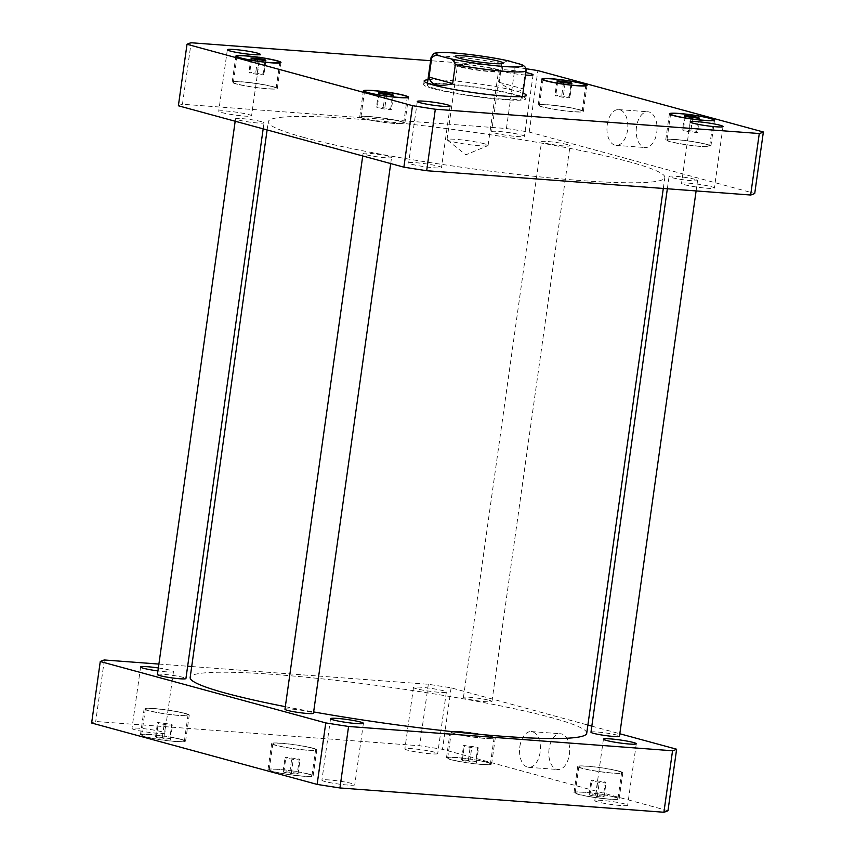 <?xml version="1.0" encoding="UTF-8"?>
<svg xmlns="http://www.w3.org/2000/svg" width="855" height="855" viewBox="0 0 855 855"><rect width="100%" height="100%" fill="white"/><g stroke="black" fill="none" stroke-linecap="round" stroke-linejoin="round"><path stroke-width="0.64" stroke-dasharray="4.28 3.21" d="M519.84 746.682A17.923 10.388 94.3 0 1 531.318 731.57A17.923 10.388 94.3 0 1 540.339 750.22A17.923 10.388 94.3 0 1 528.647 767.32A17.923 10.388 94.3 0 1 519.84 746.682M549.081 748.873A17.923 10.388 -85.7 0 0 557.877 769.511A17.923 10.388 -85.7 0 0 569.58 752.411A17.923 10.388 -85.7 0 0 560.559 733.761A17.923 10.388 -85.7 0 0 549.081 748.873M607.253 124.712A17.923 10.388 94.3 0 1 618.731 109.6A17.923 10.388 94.3 0 1 627.752 128.25A17.923 10.388 94.3 0 1 616.049 145.35A17.923 10.388 94.3 0 1 607.253 124.712M636.494 126.914A17.923 10.388 -85.7 0 0 645.29 147.541A17.923 10.388 -85.7 0 0 656.982 130.452A17.923 10.388 -85.7 0 0 647.972 111.791A17.923 10.388 -85.7 0 0 636.494 126.914M484.4 143.79A20.734 1.881 8 0 0 461.529 139.878A20.734 1.881 8 0 0 447.015 139.643A20.734 1.881 8 0 0 447.218 139.964A20.734 1.881 8 0 0 467.29 144.399A20.734 1.881 8 0 0 487.81 145.671A20.734 1.881 8 0 0 488.087 145.414A20.734 1.881 8 0 0 484.4 143.79M497.76 69.512A24.282 2.202 8 0 0 470.966 64.927A24.282 2.202 8 0 0 453.973 64.659A24.282 2.202 8 0 0 477.71 70.217A24.282 2.202 8 0 0 502.067 71.414A24.282 2.202 8 0 0 497.76 69.512M461.166 66.776A20.734 1.881 8 0 0 484.037 70.687A20.734 1.881 8 0 0 498.551 70.922A20.734 1.881 8 0 0 494.874 69.298A20.734 1.881 8 0 0 471.992 65.386A20.734 1.881 8 0 0 457.489 65.151A20.734 1.881 8 0 0 461.166 66.776M507.72 60.737L501.842 63.43L499.181 82.347C511.354 91.143 519.231 93.291 522.843 88.781L525.494 69.864L521.315 64.51M499.181 82.347L522.843 88.781M432.79 88.546A51.557 4.681 -172 0 1 423.642 84.506A51.557 4.681 -172 0 1 475.348 87.05A51.557 4.681 -172 0 1 525.75 98.859A51.557 4.681 -172 0 1 489.669 98.293A51.557 4.681 -172 0 1 432.79 88.546M427.938 79.761A51.557 4.681 -172 0 1 475.85 83.501A51.557 4.681 -172 0 1 522.929 93.11M435.708 88.76A47.966 4.35 -172 0 1 427.201 85.008A47.966 4.35 -172 0 1 475.305 87.381A47.966 4.35 -172 0 1 522.191 98.357A47.966 4.35 -172 0 1 488.622 97.823A47.966 4.35 -172 0 1 435.708 88.76M284.961 709.255A14.385 1.304 -172 0 1 295.028 709.415A14.385 1.304 -172 0 1 310.899 712.14A14.385 1.304 -172 0 1 313.454 713.262M389.004 156.39A14.385 1.304 8 0 0 373.133 153.676A14.385 1.304 8 0 0 363.065 153.515A14.385 1.304 8 0 0 377.13 156.807A14.385 1.304 8 0 0 391.558 157.512A14.385 1.304 8 0 0 389.004 156.39M157.427 674.542A14.385 1.304 -172 0 1 167.495 674.702A14.385 1.304 -172 0 1 183.365 677.417A14.385 1.304 -172 0 1 185.92 678.549M261.47 121.667A14.385 1.304 8 0 0 245.599 118.952A14.385 1.304 8 0 0 235.531 118.792A14.385 1.304 8 0 0 249.596 122.083A14.385 1.304 8 0 0 264.024 122.799A14.385 1.304 8 0 0 261.47 121.667M489.381 700.363A14.385 1.304 -172 0 1 491.935 701.485A14.385 1.304 -172 0 1 477.507 700.779A14.385 1.304 -172 0 1 463.442 697.488A14.385 1.304 -172 0 1 473.51 697.648A14.385 1.304 -172 0 1 489.381 700.363M567.485 144.613A14.385 1.304 8 0 0 551.614 141.898A14.385 1.304 8 0 0 541.546 141.738A14.385 1.304 8 0 0 555.611 145.029A14.385 1.304 8 0 0 570.039 145.745A14.385 1.304 8 0 0 567.485 144.613M590.976 732.201A14.385 1.304 -172 0 1 601.044 732.361A14.385 1.304 -172 0 1 616.915 735.086A14.385 1.304 -172 0 1 619.469 736.208M695.03 179.336A14.385 1.304 8 0 0 679.148 176.611A14.385 1.304 8 0 0 669.08 176.451A14.385 1.304 8 0 0 683.145 179.753A14.385 1.304 8 0 0 697.573 180.458A14.385 1.304 8 0 0 695.03 179.336M684.481 184.701A16.587 1.507 8 0 0 702.789 187.833A16.587 1.507 8 0 0 714.395 188.025A16.587 1.507 8 0 0 711.446 186.721A16.587 1.507 8 0 0 693.149 183.59A16.587 1.507 8 0 0 681.542 183.398A16.587 1.507 8 0 0 684.481 184.701M411.597 164.235A16.587 1.507 8 0 0 429.905 167.377A16.587 1.507 8 0 0 441.511 167.559A16.587 1.507 8 0 0 438.572 166.265A16.587 1.507 8 0 0 420.265 163.123A16.587 1.507 8 0 0 408.658 162.942A16.587 1.507 8 0 0 411.597 164.235M221.659 112.529A16.587 1.507 8 0 0 239.956 115.66A16.587 1.507 8 0 0 251.562 115.853A16.587 1.507 8 0 0 248.623 114.549A16.587 1.507 8 0 0 230.316 111.417A16.587 1.507 8 0 0 218.709 111.236A16.587 1.507 8 0 0 221.659 112.529M494.543 132.985A16.587 1.507 8 0 0 512.84 136.127A16.587 1.507 8 0 0 524.446 136.308A16.587 1.507 8 0 0 521.507 135.015A16.587 1.507 8 0 0 503.2 131.873A16.587 1.507 8 0 0 491.593 131.691A16.587 1.507 8 0 0 494.543 132.985M525.472 75.026A16.587 1.507 -172 0 1 508.661 72.728A16.587 1.507 -172 0 1 500.239 70.206A16.587 1.507 -172 0 1 509.024 70.099A16.587 1.507 -172 0 1 525.825 72.525M263.18 74L263.874 74.855L257.12 74.353L249.671 72.985L248.976 72.13L263.18 74L265.061 60.609M265.862 60.662L263.874 74.855M259.108 60.16L257.12 74.353M251.669 58.803L249.671 72.985M250.975 57.948L248.976 72.13M257.526 59.871L255.731 72.643M569.195 96.946L569.89 97.801L563.135 97.299L555.686 95.931L554.991 95.076L569.195 96.946L571.076 83.555M571.877 83.608L569.89 97.801M565.134 83.106L563.135 97.299M557.684 81.749L555.686 95.931M556.99 80.894L554.991 95.076M563.541 82.817L561.746 95.589M696.729 131.67L697.423 132.525L690.669 132.012L683.22 130.655L682.536 129.8L696.729 131.67L698.61 118.268M699.422 118.332L697.423 132.525M692.668 117.83L690.669 132.012M685.218 116.462L683.22 130.655M684.524 115.607L682.536 129.8M691.075 117.53L689.28 130.302M390.714 108.724L391.408 109.579L384.654 109.066L377.205 107.709L376.51 106.854L390.714 108.724L392.595 95.322M393.396 95.386L391.408 109.579M386.642 94.884L384.654 109.066M379.203 93.516L377.205 107.709M378.509 92.661L376.51 106.854M385.06 94.595L383.264 107.356M272.307 86.633A21.578 1.956 -172 0 1 276.133 88.322A21.578 1.956 -172 0 1 254.491 87.263A21.578 1.956 -172 0 1 233.394 82.315A21.578 1.956 -172 0 1 248.495 82.561A21.578 1.956 -172 0 1 272.307 86.633M273.279 86.708A22.786 2.063 -172 0 1 277.319 88.493A22.786 2.063 -172 0 1 254.469 87.37A22.786 2.063 -172 0 1 232.197 82.144A22.786 2.063 -172 0 1 248.142 82.401A22.786 2.063 -172 0 1 273.279 86.708M578.322 109.579A21.578 1.956 -172 0 1 582.148 111.268A21.578 1.956 -172 0 1 560.506 110.199A21.578 1.956 -172 0 1 539.409 105.261A21.578 1.956 -172 0 1 554.51 105.496A21.578 1.956 -172 0 1 578.322 109.579M579.295 109.654A22.786 2.063 -172 0 1 583.345 111.439A22.786 2.063 -172 0 1 560.495 110.306A22.786 2.063 -172 0 1 538.223 105.09A22.786 2.063 -172 0 1 554.168 105.347A22.786 2.063 -172 0 1 579.295 109.654M705.856 144.303A21.578 1.956 -172 0 1 709.682 145.991A21.578 1.956 -172 0 1 688.04 144.923A21.578 1.956 -172 0 1 666.943 139.985A21.578 1.956 -172 0 1 682.044 140.22A21.578 1.956 -172 0 1 705.856 144.303M706.829 144.377A22.786 2.063 -172 0 1 710.879 146.152A22.786 2.063 -172 0 1 688.029 145.029A22.786 2.063 -172 0 1 665.756 139.814A22.786 2.063 -172 0 1 681.702 140.07A22.786 2.063 -172 0 1 706.829 144.377M399.841 121.357A21.578 1.956 -172 0 1 403.667 123.045A21.578 1.956 -172 0 1 382.025 121.976A21.578 1.956 -172 0 1 360.928 117.039A21.578 1.956 -172 0 1 376.029 117.274A21.578 1.956 -172 0 1 399.841 121.357M400.813 121.431A22.786 2.063 -172 0 1 404.853 123.206A22.786 2.063 -172 0 1 382.003 122.083A22.786 2.063 -172 0 1 359.741 116.868A22.786 2.063 -172 0 1 375.676 117.124A22.786 2.063 -172 0 1 400.813 121.431M525.932 68.71A293.757 26.644 8 0 0 515.073 67.043L430.621 60.705M178.374 105.774A293.757 26.644 -172 0 1 182.457 104.235L506.427 128.528A293.757 26.644 -172 0 1 529.224 132.087L754.73 193.476M303.792 137.42A200.23 18.169 -172 0 1 268.267 121.763A200.23 18.169 -172 0 1 469.085 131.638A200.23 18.169 -172 0 1 664.837 177.498A200.23 18.169 -172 0 1 524.714 175.264A200.23 18.169 -172 0 1 303.792 137.42M529.224 132.087L537.87 70.591M506.427 128.528L515.073 67.043M182.457 104.235L191.103 42.75M624.706 803.957A16.587 1.507 8 0 0 606.398 800.825A16.587 1.507 8 0 0 594.791 800.643A16.587 1.507 8 0 0 611.015 804.437A16.587 1.507 8 0 0 627.645 805.26A16.587 1.507 8 0 0 624.706 803.957M416.428 688.735A16.587 1.507 -172 0 1 413.489 687.441A16.587 1.507 -172 0 1 425.095 687.623A16.587 1.507 -172 0 1 443.403 690.765A16.587 1.507 -172 0 1 446.342 692.058A16.587 1.507 -172 0 1 434.735 691.877A16.587 1.507 -172 0 1 416.428 688.735M434.757 752.25A16.587 1.507 8 0 0 416.46 749.108A16.587 1.507 8 0 0 404.853 748.927A16.587 1.507 8 0 0 421.066 752.731A16.587 1.507 8 0 0 437.707 753.544A16.587 1.507 8 0 0 434.757 752.25M158.346 667.958A16.587 1.507 -172 0 1 170.519 670.299A16.587 1.507 -172 0 1 173.458 671.603A16.587 1.507 -172 0 1 157.929 670.929M161.873 731.784A16.587 1.507 8 0 0 143.576 728.652A16.587 1.507 8 0 0 131.969 728.471A16.587 1.507 8 0 0 148.182 732.265A16.587 1.507 8 0 0 164.823 733.088A16.587 1.507 8 0 0 161.873 731.784M351.822 783.501A16.587 1.507 8 0 0 333.514 780.359A16.587 1.507 8 0 0 321.908 780.177A16.587 1.507 8 0 0 338.131 783.982A16.587 1.507 8 0 0 354.761 784.794A16.587 1.507 8 0 0 351.822 783.501M171.78 724.345L172.464 725.2L165.72 724.698L158.271 723.33L157.577 722.475L171.78 724.345L169.782 738.538L155.578 736.668L156.273 737.523L163.722 738.88L170.476 739.393L169.782 738.538M170.476 739.393L172.464 725.2M163.722 738.88L165.72 724.698M156.273 737.523L158.271 723.33M155.578 736.668L157.577 722.475M162.332 737.17L164.331 722.988M477.795 747.291L478.49 748.146L471.736 747.644L464.286 746.276L463.592 745.421L477.795 747.291L475.797 761.484L461.604 759.614L462.299 760.469L469.737 761.826L476.492 762.339L475.797 761.484M476.492 762.339L478.49 748.146M469.737 761.826L471.736 747.644M462.299 760.469L464.286 746.276M461.604 759.614L463.592 745.421M468.358 760.116L470.346 745.934M605.329 782.015L606.024 782.87L599.27 782.357L591.82 781L591.126 780.145L605.329 782.015L603.331 796.197L589.138 794.338L589.832 795.193L597.282 796.55L604.025 797.052L603.331 796.197M604.025 797.052L606.024 782.87M597.282 796.55L599.27 782.357M589.832 795.193L591.82 781M589.138 794.338L591.126 780.145M595.892 794.84L597.88 780.647M299.314 759.069L300.009 759.924L293.254 759.411L285.805 758.054L285.11 757.199L299.314 759.069L297.316 773.251L283.123 771.392L283.807 772.247L291.256 773.604L298.01 774.106L297.316 773.251M298.01 774.106L300.009 759.924M291.256 773.604L293.254 759.411M283.807 772.247L285.805 758.054M283.123 771.392L285.11 757.199M289.866 771.894L291.865 757.701M184.231 713.327A21.578 1.956 -172 0 1 188.057 715.015A21.578 1.956 -172 0 1 166.415 713.957A21.578 1.956 -172 0 1 145.318 709.009A21.578 1.956 -172 0 1 160.419 709.255A21.578 1.956 -172 0 1 184.231 713.327M180.576 739.34A21.578 1.956 -172 0 1 184.402 741.029A21.578 1.956 -172 0 1 162.76 739.97A21.578 1.956 -172 0 1 141.652 735.022A21.578 1.956 -172 0 1 156.764 735.268A21.578 1.956 -172 0 1 180.576 739.34M185.204 713.401A22.786 2.063 -172 0 1 189.244 715.186A22.786 2.063 -172 0 1 166.394 714.064A22.786 2.063 -172 0 1 144.121 708.848A22.786 2.063 -172 0 1 160.067 709.094A22.786 2.063 -172 0 1 185.204 713.401M181.549 739.415A22.786 2.063 8 0 0 156.412 735.108A22.786 2.063 8 0 0 140.466 734.862A22.786 2.063 8 0 0 162.739 740.077A22.786 2.063 8 0 0 185.588 741.2A22.786 2.063 8 0 0 181.549 739.415M490.246 736.273A21.578 1.956 -172 0 1 494.072 737.961A21.578 1.956 -172 0 1 472.43 736.903A21.578 1.956 -172 0 1 451.333 731.955A21.578 1.956 -172 0 1 466.435 732.201A21.578 1.956 -172 0 1 490.246 736.273M486.591 762.286A21.578 1.956 -172 0 1 490.417 763.975A21.578 1.956 -172 0 1 468.775 762.917A21.578 1.956 -172 0 1 447.678 757.968A21.578 1.956 -172 0 1 462.779 758.214A21.578 1.956 -172 0 1 486.591 762.286M491.219 736.347A22.786 2.063 -172 0 1 495.259 738.132A22.786 2.063 -172 0 1 472.42 737.01A22.786 2.063 -172 0 1 450.147 731.795A22.786 2.063 -172 0 1 466.082 732.04A22.786 2.063 -172 0 1 491.219 736.347M487.564 762.361A22.786 2.063 8 0 0 462.427 758.054A22.786 2.063 8 0 0 446.492 757.808A22.786 2.063 8 0 0 468.764 763.023A22.786 2.063 8 0 0 491.604 764.146A22.786 2.063 8 0 0 487.564 762.361M617.78 770.996A21.578 1.956 -172 0 1 621.606 772.685A21.578 1.956 -172 0 1 599.964 771.616A21.578 1.956 -172 0 1 578.867 766.679A21.578 1.956 -172 0 1 593.969 766.914A21.578 1.956 -172 0 1 617.78 770.996M614.125 797.01A21.578 1.956 -172 0 1 617.951 798.698A21.578 1.956 -172 0 1 596.309 797.63A21.578 1.956 -172 0 1 575.212 792.692A21.578 1.956 -172 0 1 590.313 792.927A21.578 1.956 -172 0 1 614.125 797.01M618.753 771.071A22.786 2.063 -172 0 1 622.803 772.856A22.786 2.063 -172 0 1 599.954 771.723A22.786 2.063 -172 0 1 577.681 766.508A22.786 2.063 -172 0 1 593.627 766.764A22.786 2.063 -172 0 1 618.753 771.071M615.098 797.084A22.786 2.063 8 0 0 589.961 792.777A22.786 2.063 8 0 0 574.026 792.521A22.786 2.063 8 0 0 596.298 797.736A22.786 2.063 8 0 0 619.138 798.869A22.786 2.063 8 0 0 615.098 797.084M311.765 748.05A21.578 1.956 -172 0 1 315.591 749.739A21.578 1.956 -172 0 1 293.949 748.67A21.578 1.956 -172 0 1 272.852 743.732A21.578 1.956 -172 0 1 287.953 743.968A21.578 1.956 -172 0 1 311.765 748.05M308.11 774.064A21.578 1.956 -172 0 1 311.936 775.752A21.578 1.956 -172 0 1 290.294 774.683A21.578 1.956 -172 0 1 269.186 769.746A21.578 1.956 -172 0 1 284.298 769.981A21.578 1.956 -172 0 1 308.11 774.064M312.738 748.125A22.786 2.063 -172 0 1 316.777 749.91A22.786 2.063 -172 0 1 293.928 748.777A22.786 2.063 -172 0 1 271.655 743.561A22.786 2.063 -172 0 1 287.601 743.818A22.786 2.063 -172 0 1 312.738 748.125M309.083 774.138A22.786 2.063 8 0 0 283.946 769.831A22.786 2.063 8 0 0 268 769.575A22.786 2.063 8 0 0 290.273 774.801A22.786 2.063 8 0 0 313.122 775.923A22.786 2.063 8 0 0 309.083 774.138M667.979 810.711L442.484 749.322A293.757 26.644 8 0 0 419.677 745.763L95.717 721.47A293.757 26.644 8 0 0 91.635 723.009M191.702 666.537L428.323 684.278A293.757 26.644 -172 0 1 451.119 687.837L587.887 725.061M591.831 726.141L619.822 733.761M158.891 664.079L187.651 666.227M285.324 706.668A200.23 18.169 8 0 0 313.635 711.937M586.733 733.237A200.23 18.169 8 0 0 390.97 687.388A200.23 18.169 8 0 0 190.163 677.502M451.119 687.837L442.484 749.322M428.323 684.278L419.677 745.763M104.353 659.985L95.717 721.47M501.842 63.43A47.966 4.35 8 0 0 431.091 57.338M526.082 70.687A47.966 4.35 8 0 0 525.494 69.864M528.647 767.32L557.877 769.511M531.318 731.57L560.559 733.761M616.049 145.35L645.29 147.541M618.731 109.6L647.972 111.791M447.218 139.964L465.825 154.819L487.81 145.671M502.067 71.414L503.221 63.142M453.973 64.659L455.138 56.377M488.087 145.414L498.551 70.922M447.015 139.643L457.489 65.151M424.133 80.958L423.642 84.506M526.253 95.311L525.75 98.859M522.191 98.357L522.448 96.508M427.201 85.008L427.457 83.159M390.703 163.583L391.558 157.512M362.723 155.963L363.065 153.515M263.169 128.859L264.024 122.799M235.178 121.239L235.531 118.792M491.935 701.485L570.039 145.745M463.442 697.488L541.546 141.738M696.109 190.922L697.573 180.458M667.349 188.773L669.08 176.451M690.177 121.912L681.542 183.398M723.031 126.529L714.395 188.025M417.293 101.456L408.658 162.942M450.147 106.073L441.511 167.559M227.355 49.74L218.709 111.236M260.209 54.357L251.562 115.853M500.239 70.206L491.593 131.691M533.093 74.823L524.446 136.308M276.133 88.322L279.703 62.96M233.394 82.315L236.953 56.954M277.319 88.493L280.974 62.479M232.197 82.144L235.862 56.131M582.148 111.268L585.718 85.906M539.409 105.261L542.968 79.9M583.345 111.439L587 85.425M538.223 105.09L541.878 79.077M709.682 145.991L713.252 120.63M666.943 139.985L670.502 114.623M710.879 146.152L714.534 120.138M665.756 139.814L669.412 113.801M403.667 123.045L407.237 97.684M360.928 117.039L364.487 91.677M404.853 123.206L408.508 97.192M359.741 116.868L363.396 90.854M603.438 739.148L594.791 800.643M636.291 743.764L627.645 805.26M413.489 687.441L404.853 748.927M446.342 692.058L437.707 753.544M140.605 666.975L131.969 728.471M173.458 671.603L164.823 733.088M330.554 718.692L321.908 780.177M363.407 723.309L354.761 784.794M184.402 741.029L188.057 715.015M141.652 735.022L145.318 709.009M185.588 741.2L189.244 715.186M140.466 734.862L144.121 708.848M490.417 763.975L494.072 737.961M447.678 757.968L451.333 731.955M491.604 764.146L495.259 738.132M446.492 757.808L450.147 731.795M617.951 798.698L621.606 772.685M575.212 792.692L578.867 766.679M619.138 798.869L622.803 772.856M574.026 792.521L577.681 766.508M311.936 775.752L315.591 749.739M269.186 769.746L272.852 743.732M313.122 775.923L316.777 749.91M268 769.575L271.655 743.561M663.298 188.463L664.837 177.498M267.113 129.939L268.267 121.763"/><path stroke-width="1.28" d="M498.914 61.239A24.282 2.202 -172 0 1 503.221 63.142A24.282 2.202 -172 0 1 478.875 61.945A24.282 2.202 -172 0 1 455.138 56.377A24.282 2.202 -172 0 1 472.131 56.654A24.282 2.202 -172 0 1 498.914 61.239M521.315 64.51L507.72 60.737M452.669 83.523C445.915 85.436 440.453 85.842 436.274 84.741C432.16 83.587 429.734 81.033 429.018 77.089L431.668 58.161C434.222 54.944 437.151 54.271 440.443 56.131L447.753 58.119C451.301 58.129 453.834 60.288 455.33 64.606L452.669 83.523L429.018 77.089M522.929 93.11A51.557 4.681 -172 0 1 526.253 95.311A51.557 4.681 -172 0 1 490.172 94.745A51.557 4.681 -172 0 1 433.282 84.998A51.557 4.681 -172 0 1 424.133 80.958A51.557 4.681 -172 0 1 427.938 79.761M390.703 163.583L313.454 713.262A14.385 1.304 -172 0 1 299.026 712.557A14.385 1.304 -172 0 1 284.961 709.255L362.723 155.963M263.169 128.859L185.92 678.549A14.385 1.304 -172 0 1 171.492 677.833A14.385 1.304 -172 0 1 157.427 674.542L235.178 121.239M696.109 190.922L619.469 736.208A14.385 1.304 -172 0 1 605.041 735.503A14.385 1.304 -172 0 1 590.976 732.201L667.349 188.773M720.092 125.236A16.587 1.507 -172 0 1 723.031 126.529A16.587 1.507 -172 0 1 706.401 125.717A16.587 1.507 -172 0 1 690.177 121.912A16.587 1.507 -172 0 1 701.795 122.105A16.587 1.507 -172 0 1 720.092 125.236M447.208 104.77A16.587 1.507 -172 0 1 450.147 106.073A16.587 1.507 -172 0 1 433.517 105.251A16.587 1.507 -172 0 1 417.293 101.456A16.587 1.507 -172 0 1 428.911 101.638A16.587 1.507 -172 0 1 447.208 104.77M257.259 53.063A16.587 1.507 -172 0 1 260.209 54.357A16.587 1.507 -172 0 1 243.568 53.544A16.587 1.507 -172 0 1 227.355 49.74A16.587 1.507 -172 0 1 238.962 49.932A16.587 1.507 -172 0 1 257.259 53.063M525.825 72.525A16.587 1.507 -172 0 1 530.143 73.519A16.587 1.507 -172 0 1 533.093 74.823A16.587 1.507 -172 0 1 525.472 75.026M257.718 58.45L265.168 59.807L265.862 60.662L251.669 58.803L250.975 57.948L257.718 58.45L257.526 59.871M265.168 59.807L265.061 60.609M563.744 81.396L571.193 82.753L571.877 83.608L557.684 81.749L556.99 80.894L563.744 81.396L563.541 82.817M571.193 82.753L571.076 83.555M691.278 116.12L698.727 117.477L699.422 118.332L685.218 116.462L684.524 115.607L691.278 116.12L691.075 117.53M698.727 117.477L698.61 118.268M385.263 93.174L392.702 94.531L393.396 95.386L379.203 93.516L378.509 92.661L385.263 93.174L385.06 94.595M392.702 94.531L392.595 95.322M275.962 60.62A21.578 1.956 8 0 0 252.15 56.537A21.578 1.956 8 0 0 237.049 56.302A21.578 1.956 8 0 0 258.146 61.239A21.578 1.956 8 0 0 279.788 62.308A21.578 1.956 8 0 0 275.962 60.62M276.935 60.694A22.786 2.063 -172 0 1 280.974 62.479A22.786 2.063 -172 0 1 258.125 61.357A22.786 2.063 -172 0 1 235.862 56.131A22.786 2.063 -172 0 1 251.798 56.387A22.786 2.063 -172 0 1 276.935 60.694M581.977 83.566A21.578 1.956 8 0 0 558.165 79.483A21.578 1.956 8 0 0 543.064 79.248A21.578 1.956 8 0 0 564.161 84.185A21.578 1.956 8 0 0 585.814 85.254A21.578 1.956 8 0 0 581.977 83.566M582.95 83.64A22.786 2.063 -172 0 1 587 85.425A22.786 2.063 -172 0 1 564.15 84.292A22.786 2.063 -172 0 1 541.878 79.077A22.786 2.063 -172 0 1 557.823 79.333A22.786 2.063 -172 0 1 582.95 83.64M709.511 118.289A21.578 1.956 8 0 0 685.699 114.207A21.578 1.956 8 0 0 670.598 113.972A21.578 1.956 8 0 0 691.695 118.909A21.578 1.956 8 0 0 713.348 119.978A21.578 1.956 8 0 0 709.511 118.289M710.484 118.364A22.786 2.063 -172 0 1 714.534 120.138A22.786 2.063 -172 0 1 691.684 119.016A22.786 2.063 -172 0 1 669.412 113.801A22.786 2.063 -172 0 1 685.357 114.057A22.786 2.063 -172 0 1 710.484 118.364M403.496 95.343A21.578 1.956 8 0 0 379.684 91.261A21.578 1.956 8 0 0 364.583 91.025A21.578 1.956 8 0 0 385.68 95.963A21.578 1.956 8 0 0 407.322 97.032A21.578 1.956 8 0 0 403.496 95.343M404.468 95.418A22.786 2.063 -172 0 1 408.508 97.192A22.786 2.063 -172 0 1 385.669 96.07A22.786 2.063 -172 0 1 363.396 90.854A22.786 2.063 -172 0 1 379.331 91.111A22.786 2.063 -172 0 1 404.468 95.418M430.621 60.705L191.103 42.75A293.757 26.644 8 0 0 187.021 44.289L412.516 105.678A293.757 26.644 8 0 0 435.323 109.237L759.283 133.53A293.757 26.644 8 0 0 763.365 131.991L537.87 70.591A293.757 26.644 8 0 0 525.932 68.71M763.365 131.991L754.73 193.476A293.757 26.644 -172 0 1 750.647 195.015L426.677 170.722A293.757 26.644 -172 0 1 403.881 167.163L178.374 105.774L187.021 44.289M403.881 167.163L412.516 105.678M426.677 170.722L435.323 109.237M750.647 195.015L759.283 133.53M606.377 740.451A16.587 1.507 -172 0 1 603.438 739.148A16.587 1.507 -172 0 1 615.044 739.34A16.587 1.507 -172 0 1 633.341 742.471A16.587 1.507 -172 0 1 636.291 743.764A16.587 1.507 -172 0 1 624.684 743.583A16.587 1.507 -172 0 1 606.377 740.451M157.929 670.929A16.587 1.507 -172 0 1 143.555 668.279A16.587 1.507 -172 0 1 140.605 666.975A16.587 1.507 -172 0 1 158.346 667.958M333.493 719.985A16.587 1.507 -172 0 1 330.554 718.692A16.587 1.507 -172 0 1 342.16 718.873A16.587 1.507 -172 0 1 360.457 722.015A16.587 1.507 -172 0 1 363.407 723.309A16.587 1.507 -172 0 1 351.8 723.127A16.587 1.507 -172 0 1 333.493 719.985M100.27 661.524L91.635 723.009L317.13 784.409A293.757 26.644 8 0 0 339.927 787.957L663.897 812.25A293.757 26.644 8 0 0 667.979 810.711L676.626 749.226A293.757 26.644 -172 0 1 672.543 750.765L348.573 726.472A293.757 26.644 -172 0 1 325.776 722.913L100.27 661.524A293.757 26.644 -172 0 1 104.353 659.985L158.891 664.079M587.887 725.061L591.831 726.141M619.822 733.761L676.626 749.226M187.651 666.227L191.702 666.537M267.113 129.939L190.163 677.502A200.23 18.169 8 0 0 225.688 693.17A200.23 18.169 8 0 0 285.324 706.668M313.635 711.937A200.23 18.169 8 0 0 586.733 733.237L663.298 188.463M348.573 726.472L339.927 787.957M325.776 722.913L317.13 784.409M672.543 750.765L663.897 812.25M510.617 61.4A43.648 3.954 8 0 0 454.486 53.042A43.648 3.954 8 0 0 440.443 56.131M447.753 58.119A43.648 3.954 8 0 0 503.873 66.487A43.648 3.954 8 0 0 517.916 63.388M508.96 60.983C489.979 56.612 455.544 52.208 441.864 52.476C436.029 52.796 433.261 53.234 433.549 53.801L431.091 57.338A47.966 4.35 8 0 0 431.668 58.161M455.33 64.606A47.966 4.35 8 0 0 526.082 70.687L522.448 96.508M427.457 83.159L431.091 57.338M520.909 64.339C524.703 65.76 526.423 67.876 526.082 70.687M279.703 62.96L279.788 62.308M236.953 56.954L237.049 56.302M585.718 85.906L585.814 85.254M542.968 79.9L543.064 79.248M713.252 120.63L713.348 119.978M670.502 114.623L670.598 113.972M407.237 97.684L407.322 97.032M364.487 91.677L364.583 91.025"/></g></svg>
